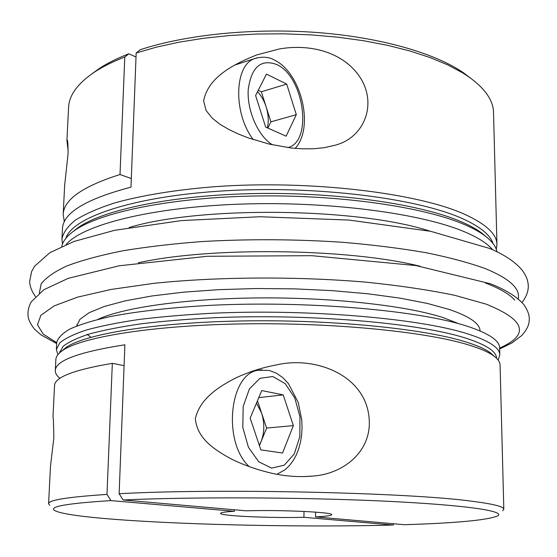 <?xml version="1.0" encoding="UTF-8"?>
<svg xmlns="http://www.w3.org/2000/svg" width="557" height="557" viewBox="0 0 557 557"><rect width="100%" height="100%" fill="white"/><g stroke="black" fill="none" stroke-linecap="round" stroke-linejoin="round"><path stroke-width="0.84" d="M59.926 378.349C56.758 375.78 55.22 373.162 55.31 370.489C55.596 360.602 78.788 352.031 124.893 344.783L119.135 493.739C215.935 488.231 408.218 492.527 471.138 501.133C493.056 503.89 503.953 506.598 503.82 509.258L502.637 510.797M286.709 84.093L296.303 114.665L286.124 136.193L265.668 127.093L255.6 95.546L266.462 74.081L286.709 84.093L261.344 91.78L270.904 121.837L296.303 114.665M131.32 178.525L120.013 174.529L124.789 57.03L128.841 53.785L136.019 57.051M128.841 53.785C117.297 58.269 107.522 63.129 99.515 68.372L92.316 73.545M124.789 57.03C112.918 61.618 102.885 66.589 94.69 71.95C77.771 83.348 69.068 95.163 68.581 107.404L66.917 140.406L68.163 151.024M64.34 221.742L63.178 214.452C63.714 199.685 82.652 186.372 120.013 174.529M63.178 214.452L64.654 185.258L68.065 153.85C68.058 144.11 67.724 139.501 67.063 140.03L66.917 140.406M393.848 523.782L393.138 525.028L303.948 517.307C269.783 518.212 219.5 515.928 220.579 513.352C220.711 512.517 225.293 511.827 234.33 511.284L234.358 509.766M234.33 511.284L110.975 500.611L106.993 494.414L112.326 363.331L124.086 365.657M470.616 78.168L463.549 72.821C435.149 53.18 380.389 37.298 316.801 32.494C253.212 27.753 185.773 34.701 140.211 49.733L136.173 52.992L130.986 187.152C85.924 199.037 63.08 212.892 62.461 228.718L61.931 239.162L62.475 244.063M49.74 505.269L48.591 503.695L50.478 466.279L53.82 438.15C53.66 424.511 53.375 417.416 52.971 416.859L54.551 385.555C54.718 377.235 73.977 369.834 112.326 363.331M48.591 503.695C48.501 500.075 67.968 496.983 106.993 494.414M393.138 525.028C268.585 528.551 74.854 521.665 54.635 510.504C48.424 506.64 67.209 503.34 110.975 500.611M303.948 517.307L303.997 511.43M55.31 370.489L55.86 359.557C55.985 356.647 58.074 353.744 62.112 350.847C80.368 337.375 150.39 325.553 240.735 323.93C331.004 322.273 424.761 331.506 467.929 344.727C480.12 348.417 488.823 352.219 494.038 356.125C498.007 359.119 500.019 362.071 500.075 364.988L503.82 509.258M273.215 473.561C258.539 470.296 244.662 465.478 231.58 459.114C214.988 450.147 197.067 438.77 195.354 418.634C199.914 398.798 218.177 387.157 234.901 378.37C248.192 372.069 262.062 367.585 276.509 364.912C315.986 355.568 368.664 375.878 369.319 422.283C369.827 453.182 342.068 474.258 312.742 476.068C299.617 477.238 286.437 476.402 273.215 473.561M59.738 351.718L60.219 352.316M59.752 351.648L60.26 352.282M499.817 354.948L499.636 347.979C499.622 340.64 488.928 333.42 467.553 326.325C420.082 310.597 309.553 300.655 213.004 305.215C172.656 307.297 137.287 311.286 109.938 316.648C93.235 320.428 79.964 324.522 70.119 328.922C62.28 333.413 57.817 337.967 56.717 342.569L56.368 349.524L59.822 342.84C65.204 338.384 74.06 334.103 86.391 329.995C100.72 326.054 118.265 322.545 139.027 319.474C161.433 316.724 186.031 314.642 212.816 313.222C309.497 308.815 420.187 318.534 467.706 333.866C489.109 340.78 499.81 347.805 499.817 354.948L498.146 360.052M57.907 354.67L56.368 349.524M492.569 249.703C487.591 243.694 478.609 237.888 465.624 232.276C422.679 213.526 329.131 200.952 239.907 204.141C150.599 207.281 82.52 224.972 66.172 244.495M496.935 251.729C495.939 246.382 491.887 241.035 484.764 235.688C479.821 232.025 473.394 228.461 465.478 225C424.984 207.086 340.257 194.525 255.552 195.994C170.797 197.436 99.717 212.37 74.325 230.675C67.077 235.848 62.892 241.097 61.771 246.417M429.99 231.176C359.119 207.726 200.576 205.798 129.168 227.507M283.214 394.878L293.358 425.618L282.559 453.022L260.85 449.868L250.17 418.147L261.734 390.575L283.214 394.878L258.789 397.594M257.473 400.741L266.615 428.068L293.358 425.618M256.471 403.122L261.574 412.995C264.666 422.979 264.526 432.462 261.149 441.457L259.284 445.217M266.615 428.068L259.43 445.656M257.543 91.703C261.296 95.72 264.164 100.768 266.135 106.847C268.446 114.38 268.857 121.384 267.374 127.852M258.253 90.304L261.344 91.78M270.904 121.837L267.868 128.075M119.135 493.739L123.125 499.991L246.187 510.804C281.341 509.732 333.928 512.231 331.645 514.71C331.318 515.643 325.956 516.374 315.554 516.903L315.582 512.12M315.554 516.903L404.312 524.708C456.448 523.086 487.549 520.161 497.617 515.914C506.153 511.124 465.589 504.907 383.014 501.07C300.71 497.22 189.15 496.83 123.125 499.991M496.287 249.362L496.948 244.474C496.851 234.274 486.289 224.311 465.262 214.584C418.558 193.014 310.395 179.841 215.803 186.616C176.263 189.686 141.548 195.382 114.645 202.943C98.206 208.262 85.11 213.992 75.369 220.147C67.585 226.421 63.108 232.756 61.931 239.162M496.948 244.474L493.523 112.591C493.328 100.344 484.917 88.319 468.291 76.518L462.352 72.689L447.591 64.835L430.115 57.573L410.126 51.049L387.888 45.396L363.728 40.752L338.064 37.222L311.335 34.889L284.035 33.817L256.686 34.033L229.79 35.516L203.862 38.238L179.347 42.13L156.67 47.08L136.173 52.992M279.134 49.016C308.432 43.683 342.938 51.105 360.24 77.59C377.695 104.897 363.742 138.324 334.611 145.335L324.216 147.682L313.396 148.789L302.263 148.83L291.158 147.988L269.184 144.096L248.276 137.892L238.389 134.007L228.92 129.523L220.092 124.336L212.231 118.168L206.083 110.467L203.646 100.81C208.325 76.267 235.59 63.442 256.777 54.906L279.134 49.016M272.484 144.855C258.274 136.368 246.828 110.641 248.227 89.545C251.395 66.972 260.948 58.659 276.871 64.598C304.254 76.817 312.957 141.736 287.892 147.584M420.006 266.218C348.522 248.325 210.254 246.633 138.338 262.772M518.212 298.851C520.523 288.679 509.537 278.584 485.238 268.578C469.154 262.765 449.422 257.466 426.028 252.697C400.768 248.345 373.086 244.878 342.98 242.309C295.823 239.183 249.049 238.911 202.664 241.508C173.199 243.729 146.38 246.862 122.206 250.908C99.981 255.385 81.503 260.411 66.763 265.995C54.321 271.781 45.792 277.741 41.183 283.875L39.345 292.996M480.085 330.935C479.918 323.631 469.739 316.508 449.548 309.56L427.539 303.481L400.107 298.148L368.045 293.804L332.438 290.657L294.646 288.867L256.185 288.533L218.643 289.654L183.511 292.174L152.103 295.948L125.471 300.787L104.354 306.454L89.148 312.7L79.964 319.293L76.678 326.005M458.989 323.784L443.365 317.664C406.958 305.814 333.88 297.438 260.363 297.911C186.825 298.378 123.257 307.492 97.941 319.37M499.636 348.09C529.999 334.639 525.481 319.983 486.08 304.122L454.972 295.37C429.426 290.044 399.891 285.657 366.36 282.197C296.881 276.23 217.091 276.725 153.767 283.346L111.198 289.424L77.639 297.118L54.12 305.911L40.87 315.297L37.493 324.794L43.133 334.026L56.717 342.68M76.873 324.689L77.103 325.838M514.654 300.084C509.669 294.263 499.977 288.596 485.579 283.088M492.98 243.472C490.327 234.908 480.099 226.608 462.289 218.56C417.569 198.292 316.87 185.481 225.738 190.759C134.488 195.953 72.354 217.07 65.928 238.257M486.087 236.697L481.415 232.805C476.527 229.171 470.171 225.641 462.359 222.215C422.401 204.475 339.185 192.081 256.025 193.537C172.816 194.964 102.899 209.731 77.743 227.869L72.981 231.649M249.383 466.78C222.313 442.328 229.352 373.698 258.197 370.252L261.915 369.771M272.791 376.518L285.149 383.606L294.785 397.97L299.979 416.824L299.819 436.695L294.263 453.927L284.258 465.199L271.593 468.11L258.754 461.781L248.401 447.229L242.803 427.386L243.179 406.471L249.397 388.925L260.028 378.3L272.791 376.518M253.303 139.619C233.118 113.607 234.184 65.162 254.549 58.631L257.111 57.803M62.029 350.91L65.663 347.763C83.835 334.325 152.764 322.587 241.46 320.964C330.071 319.307 422.136 328.449 464.747 341.601C476.771 345.27 485.377 349.051 490.564 352.95L494.122 356.188M59.557 352.908L63.066 346.412C68.434 342.089 77.214 337.939 89.412 333.963C103.567 330.148 120.869 326.757 141.325 323.784C163.382 321.131 187.584 319.119 213.923 317.755C308.968 313.514 417.715 322.928 464.67 337.793C485.795 344.491 496.419 351.307 496.545 358.242M522.027 302.5C527.667 295.036 529.498 287.83 527.535 280.874C527.054 278.312 525.411 274.942 522.605 270.751C515.921 262.389 504.997 254.974 489.84 248.513L430.665 231.315L349.121 220.071L260.015 216.736L181.366 220.593L114.505 230.34L74.06 241.439L49.858 252.69L34.638 266.155L31.61 271.524L29.66 281.376C29.73 286.096 31.658 291.158 35.439 296.554M499.657 348.981L511.967 342.938L521.61 335.655C526.546 330.169 529.059 325.218 529.15 320.818C529.867 316.167 528.078 310.743 523.775 304.547C516.792 296.644 505.652 289.71 490.355 283.736L415.926 265.557L311.767 255.684L207.288 256.283L119.212 265.78L68.253 278.326L43.912 289.696L31.366 301.706C28.316 307.011 27.321 312.47 28.379 318.075C29.222 321.312 31.276 325.016 34.548 329.18L41.009 334.868L56.668 343.572M87.122 334.339L90.833 337.298M72.953 231.67L74.325 230.675M486.115 236.718L484.764 235.688M99.515 68.372L94.69 71.95M276.933 474.286L285.059 469.753L289.452 465.575L293.198 460.597L296.31 454.902L298.768 448.622L300.55 441.861L301.65 434.752L302.054 427.428L301.769 420.02L298.253 402.488L288.387 383.529L282.698 377.549L276.258 373.099L269.212 370.426L258.197 370.252L252.822 370.941M295.182 148.385C314.566 127.435 301.344 73.392 274.893 60.295C269.191 56.863 262.41 56.306 254.549 58.631L234.748 65.072M494.094 356.167L490.564 352.95L494.038 356.125M312.742 476.068L303.816 476.604M463.549 72.821L468.291 76.518"/></g></svg>
